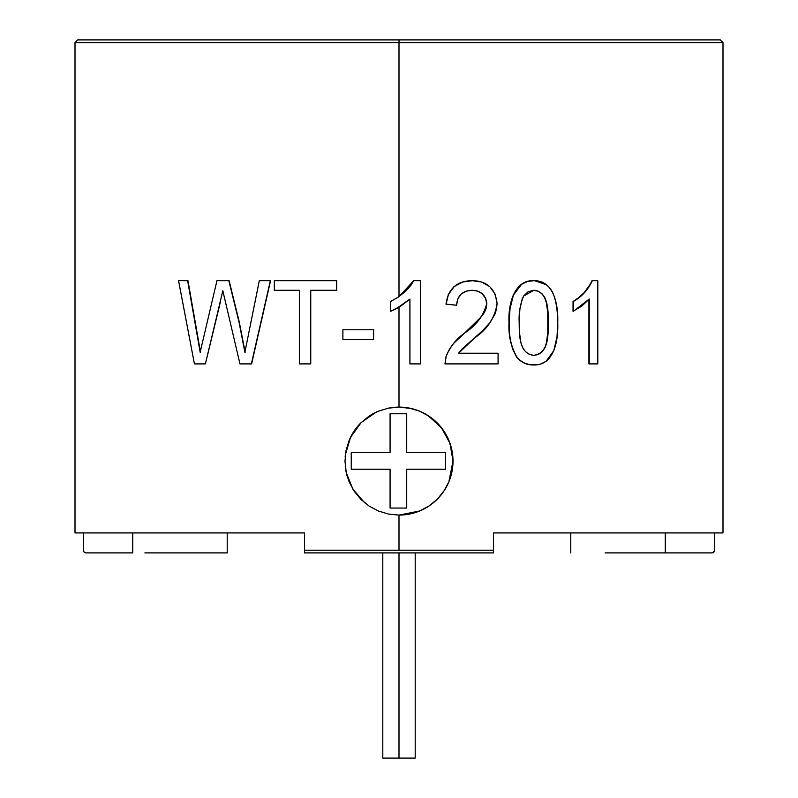 <?xml version="1.0" encoding="UTF-8"?>
<svg xmlns="http://www.w3.org/2000/svg" width="798" height="798" viewBox="0 0 798 798"><rect width="100%" height="100%" fill="white"/><g stroke="black" fill="none" stroke-linecap="round" stroke-linejoin="round"><path stroke-width="1.2" d="M427.838 506.76L419.688 510.979L399 515.099L399 550.201L493.503 550.201L493.503 552.904L399 552.904L399 758.1L415.199 758.1L399 758.1L399 552.904L304.497 552.904L493.503 552.904L493.503 532.924L722.998 532.924L722.998 42.603L399 42.603L399 296.627L399 42.603L722.998 42.603L399 42.603L399 39.9L720.305 39.9L399 39.9L399 42.603L75.002 42.603L399 42.603L75.002 42.603L77.695 39.9L720.305 39.9L722.998 42.603M382.801 758.1L399 758.1L382.801 758.1L382.801 552.904M406.721 508.067L390.082 508.067L390.082 469.234L351.25 469.234L351.25 452.596L390.082 452.596L390.082 413.763L406.721 413.763L406.721 452.596L445.553 452.596L445.553 469.234L406.721 469.234L406.721 508.067L390.082 508.067L390.082 469.234L351.25 469.234L351.25 452.596L390.082 452.596L390.082 413.763L406.721 413.763L406.721 452.596L445.553 452.596L445.553 469.234L406.721 469.234L406.721 508.067M722.739 532.924L493.503 532.924L493.503 550.201L399 550.201L399 515.099A54.005 54.005 0 0 0 453.005 461.104L448.865 481.832L443.868 491.149L437.174 499.299L428.985 506.012L419.688 510.979L409.534 514.062L399 515.099L388.446 514.062L378.292 510.969L368.995 505.992L360.806 499.269L354.113 491.119L349.115 481.773L346.033 471.628L344.995 461.104L346.043 450.521L349.115 440.426L354.113 431.08L360.806 422.92L368.975 416.217L378.322 411.219L388.426 408.147L399 407.1L409.524 408.137L419.678 411.219L429.015 416.207L437.164 422.9L443.897 431.09L448.875 440.396L451.957 450.551L453.005 461.104L451.947 471.688L448.865 481.832L443.868 491.149L437.184 499.289M364.736 502.84L352.925 489.254L346.262 472.685L344.995 461.104M712.195 552.904L665.283 552.904L712.195 552.904L713.901 552.136L714.639 550.201L714.639 532.924L714.639 550.201L713.113 552.705M393.514 310.093L399 307.17L399 407.1L399 307.17L396.287 308.706L409.923 299.06L409.923 363.898L409.903 299.17M398.791 296.766L390.691 301.494L398.491 296.976L405.514 291.33L410.092 286.362L413.723 280.687L420.596 280.687L413.723 280.687L410.87 285.365L413.703 280.687L399 296.627L408.606 288.138M467.379 280.986L472.216 280.687C456.855 280.886 448.127 288.706 446.012 304.158L448.316 294.542L454.052 286.592L462.621 281.973L467.379 280.986M456.546 305.225L446.012 304.158L456.546 305.225M477.433 291.08L471.987 290.292C481.034 290.671 485.932 295.16 486.68 303.759L485.553 298.252L482.211 293.804L479.957 292.198M485.972 308.387L486.68 303.759C483.668 315.39 476.426 325.065 464.955 332.776L481.533 316.547L485.972 308.387M453.773 343.25L464.955 332.776C456.087 339.08 449.793 346.99 446.062 356.497L449.284 349.494L453.773 343.25M444.955 363.898L446.142 356.497C449.803 347.09 456.107 339.19 465.064 332.776L478.62 320.058L484.266 312.686L486.122 308.397L486.83 303.759L485.693 298.252L482.351 293.804L477.563 291.08L472.107 290.292L466.192 291.15L460.995 294.173L457.653 299.21L456.636 305.225L446.092 304.158L448.396 294.542L454.142 286.592L462.72 281.973L472.336 280.687L481.603 281.993L489.723 286.592L495.249 294.262L497.064 303.659L496.546 308.946L495.029 314.033L489.653 323.05L482.551 330.741L462.142 348.876L458.581 353.235L498.082 353.235L458.581 353.235L474.79 337.793C487.518 329.115 494.94 317.734 497.064 303.659C495.528 288.726 487.279 281.066 472.336 280.687C456.925 280.926 448.177 288.756 446.092 304.158L456.636 305.225C457.304 295.589 462.461 290.612 472.107 290.292C480.925 290.592 485.832 295.08 486.83 303.759C483.837 315.35 476.586 325.025 465.064 332.776C456.107 339.19 449.803 347.09 446.142 356.497L445.035 363.898L446.062 356.497M530.49 280.876L533.712 280.687C513.722 279.779 507.977 305.365 509.024 322.861L509.832 308.766L513.204 295.14L521.363 284.297L527.318 281.514L530.49 280.876M509.333 331.749L509.204 322.861C508.565 335.379 511.089 346.741 516.795 356.945C521.373 362.452 527.089 365.125 533.932 364.965C553.772 365.434 558.47 341.155 557.752 322.861C558.43 304.676 553.882 280.357 533.932 280.687C513.992 279.789 508.296 304.966 509.204 322.861L509.024 322.861C508.336 335.12 510.86 346.482 516.595 356.945L512.675 349.135L510.431 340.576L509.333 331.749M520.186 360.566L516.595 356.945C521.064 362.442 526.77 365.115 533.712 364.965L528.954 364.536L524.286 363.08M534.889 280.736L540.037 281.534L547.149 285.315M590.44 284.048L592.316 280.687C587.976 289.963 581.642 296.896 573.333 301.494L573.333 311.33L589.243 299.06L588.924 363.898L588.924 299.43L588.924 363.898L597.802 363.898L597.802 280.687L592.316 280.687L597.802 280.687L597.802 363.898L589.243 363.898L589.243 299.06L581.822 306.043L573.044 311.33L573.044 301.494L578.769 297.614L583.966 292.846L590.44 284.048M304.497 550.201L304.497 552.904L304.497 550.201L399 550.201L304.497 550.201L304.497 532.924L304.497 550.201M605.093 552.904L665.283 552.904L665.283 532.924L665.283 552.904L653.103 552.904M399 39.9L77.695 39.9L399 39.9M75.002 42.603L75.002 532.924L304.497 532.924L75.261 532.924M83.361 550.201L83.361 532.924L83.361 550.201L84.089 552.126L83.361 550.201M373.664 329.764L373.624 339.359L373.664 329.764M310.751 290.292L310.612 363.898L310.612 290.292L336.586 290.292L336.686 280.687L336.686 290.292L336.686 280.687L274.303 280.687L274.303 290.292L299.36 290.292L274.502 290.292L299.36 290.292L299.36 363.898L310.751 363.898L310.751 290.292M220.477 301.644L205.395 363.898L222.822 290.741L239.969 363.898L251.36 363.898L270.572 280.687L251.609 363.898L270.572 280.687L259.31 280.687L244.886 352.267L239.081 322.372L229.116 280.687L239.35 322.372L245.146 352.267L239.35 322.372L229.116 280.687L216.956 280.687L200.158 352.267L187.979 280.687L200.488 352.267L187.979 280.687L178.562 280.687L187.63 280.687L200.158 352.267L216.956 280.687L228.836 280.687L239.081 322.372L244.886 352.267L259.31 280.687L270.362 280.687L251.36 363.898L239.969 363.898L222.822 290.741L205.395 363.898L220.477 301.644M85.805 552.904L84.089 552.126L85.805 552.904L132.717 552.904L132.717 532.924L132.717 552.904L85.805 552.904M144.897 552.904L227.211 552.904L227.211 532.924L227.211 552.904L192.907 552.904M427.957 415.519L441.384 427.638L450.002 443.369L453.005 461.104A54.005 54.005 0 0 0 388.456 408.137M378.332 411.209L378.322 411.219A54.005 54.005 0 0 0 369.005 416.197M360.806 422.92A54.005 54.005 0 0 0 349.125 440.396M399 407.1L411.15 408.486M345.384 454.7L350.551 437.254L361.185 422.551L375.898 412.297M345.654 452.705L345.255 455.808M345.235 456.077L345.145 457.104M346.95 475.498L347.729 478.042M410.272 513.912L410.771 513.802M438.411 498.022L439.588 496.715M444.117 490.78L446.401 486.97M449.045 481.384L450.671 476.795M194.423 363.898L205.395 363.898L194.423 363.898L178.562 280.687L194.423 363.898M274.303 280.687L336.586 280.687L336.586 290.292L310.612 290.292L310.612 363.898L299.36 363.898L299.36 290.292L274.303 290.292L274.303 280.687M342.891 329.764L373.624 329.764L342.891 329.764L342.891 339.359L373.624 339.359L342.891 339.359L342.891 329.764M409.903 363.898L409.903 299.07L409.903 363.898L420.596 363.898L420.596 280.687L420.596 363.898L409.923 363.898M409.923 299.06L400.855 306.043L390.691 311.33L390.691 301.494L390.701 311.33M477.154 281.006L478.311 281.195M445.035 363.898L498.082 363.898L498.082 353.235L498.082 363.898L445.035 363.898M534.8 280.726L546.48 284.776M557.004 336.946L557.752 322.861C557.593 311.11 556.256 301.883 553.742 295.19C550.271 285.844 543.667 281.016 533.932 280.687L527.528 281.514L521.563 284.297L513.393 295.14L510.012 308.766L509.204 322.861C508.565 335.379 511.089 346.741 516.795 356.945L520.336 360.526L524.545 363.1L529.174 364.536L537.134 364.786L540.276 364.157L546.071 361.384L553.832 350.551L557.004 336.946M548.017 312.666L548.027 332.956L546.63 342.96L545.034 347.689L542.231 351.659L538.421 354.412L533.932 355.369L529.413 354.422L525.533 351.659L522.63 347.699L520.974 342.96L519.528 332.956L519.358 315.928L519.927 309.065L522.191 299.041L523.668 295.988L528.116 291.749L533.832 290.292L538.341 291.18L542.181 293.913L544.974 297.903L546.6 302.642L548.017 312.666M544.735 297.903L546.361 302.642L547.767 312.666L547.777 332.956L546.381 342.96L544.785 347.689L541.992 351.659L538.191 354.412L533.712 355.369C548.416 353.524 547.827 335.848 548.096 322.831L548.346 322.831C548.226 335.958 548.366 353.823 533.932 355.369C519.368 353.833 519.249 336.008 519.199 322.831C518.65 313.225 520.136 304.277 523.668 295.988L533.832 290.292C548.346 291.599 548.206 309.814 548.346 322.831L548.096 322.831C548.146 310.362 548.176 291.469 533.603 290.292L538.111 291.18M543.757 296.198L541.942 293.913M573.044 311.33L573.044 301.494L579.867 296.976L585.652 291.33L589.383 286.362L591.996 280.687C587.637 290.003 581.323 296.936 573.044 301.494L573.044 311.33M570.789 552.904L570.789 532.924L570.789 552.904M415.199 552.904L415.199 758.1"/></g></svg>

